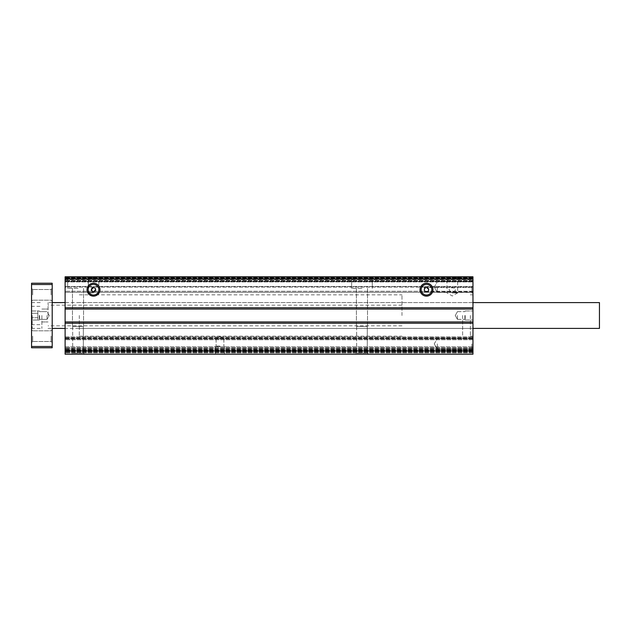 <?xml version="1.0" encoding="UTF-8"?>
<svg xmlns="http://www.w3.org/2000/svg" width="631" height="631" viewBox="0 0 631 631"><rect width="100%" height="100%" fill="white"/><g stroke="black" fill="none" stroke-linecap="round" stroke-linejoin="round"><path stroke-width="0.47" stroke-dasharray="3.15 2.37" d="M79.309 315.5L79.309 336.157L79.309 315.5M65.111 315.5L65.111 328.412L65.111 315.5M472.966 315.5L472.966 336.149L472.966 315.5M465.221 315.5L465.221 320.02L465.221 315.5M65.111 279.62L65.111 287.105L472.966 287.105L472.966 293.557L472.966 280.653L472.966 287.105L472.966 280.653L472.966 287.105L65.111 287.105L65.111 276.78L472.966 276.78L472.966 350.868L65.111 350.868L65.111 279.62L472.966 279.62M471.846 287.105L471.846 292.437L471.846 287.105M472.966 343.895L472.966 350.347L472.966 343.895M471.846 343.895L471.846 349.227L471.846 343.895M424.347 291.837L426.501 291.837L424.347 289.684L424.347 291.837L424.347 287.539L424.347 289.684L426.501 287.539L428.646 289.684L426.501 291.837L472.966 291.837L472.966 289.684L472.966 291.837M455.472 289.684C455.038 291.096 453.989 291.711 452.309 291.522C450.637 291.711 449.587 291.096 449.154 289.684C449.587 288.28 450.637 287.665 452.309 287.846C453.981 287.665 455.038 288.272 455.472 289.684M470.379 315.5L470.379 336.149L470.379 315.5M78.015 288.399L67.691 288.399L78.015 288.399M78.015 276.78L67.691 276.78L78.015 276.78M361.965 288.399L351.641 288.399L361.965 288.399M361.965 276.78L351.641 276.78L361.965 276.78M93.506 276.78L87.046 276.78L93.506 276.78M93.506 277.9L88.166 277.9L93.506 277.9M452.309 276.78L458.769 276.78L452.309 276.78M452.309 277.9L457.649 277.9L452.309 277.9M368.417 354.22L367.297 353.1L367.297 326.472L356.412 326.472L367.297 326.472L367.297 353.1L361.965 353.1L367.297 353.1L361.965 353.1L367.297 353.1L368.417 354.22L355.513 354.22L361.965 354.22L355.513 354.22L356.625 353.1L361.965 353.1L356.625 353.1L361.965 353.1L356.625 353.1L355.513 354.22M84.467 354.22L83.347 353.1L83.347 326.472L72.462 326.472L83.347 326.472L83.347 353.1L78.015 353.1L83.347 353.1L78.015 353.1L83.347 353.1L84.467 354.22L71.563 354.22L78.015 354.22L71.563 354.22L72.675 353.1L78.015 353.1L72.675 353.1L78.015 353.1L72.675 353.1L71.563 354.22M219.99 354.22L215.471 354.22L219.99 354.22M219.99 346.474L215.471 346.474L219.99 346.474M464.85 315.5L464.85 319.373L464.85 315.5M437.322 287.105L437.322 292.437L437.322 287.105M437.322 343.895L437.322 349.227L437.322 343.895M452.309 292.91L457.649 292.91L452.309 292.91M93.506 295.024A5.332 5.332 0 0 0 98.838 289.684A5.332 5.332 0 0 0 93.506 284.352A5.332 5.332 0 0 0 88.166 289.684A5.332 5.332 0 0 0 93.506 295.024M426.501 295.024A5.332 5.332 0 0 0 431.833 289.684A5.332 5.332 0 0 0 426.501 284.352A5.332 5.332 0 0 0 421.161 289.684A5.332 5.332 0 0 0 426.501 295.024M93.506 287.539L91.952 288.193M91.353 289.684A2.153 2.153 0 0 0 93.506 291.837A2.153 2.153 0 0 0 95.652 289.684A2.153 2.153 0 0 0 93.506 287.539A2.153 2.153 0 0 0 91.353 289.684L92.678 291.672M93.506 292.91L88.166 292.91L93.506 292.91M219.99 346.103L216.117 346.103L219.99 346.103M462.641 315.5L462.641 336.157L462.641 315.5M457.475 315.5L457.475 319.373L457.475 315.5M93.506 291.837L95.052 291.183M219.99 338.729L216.117 338.729L219.99 338.729M65.111 279.359L65.111 276.78L65.111 279.359L472.966 279.359L472.966 276.78L472.966 292.271L472.966 276.78L472.966 279.359L65.111 279.359M65.111 277.553L65.111 280.393L65.111 277.553L472.966 277.553L65.111 277.553M65.111 281.426L65.111 291.238L65.111 281.426L472.966 281.426L65.111 281.426M65.111 292.271L65.111 281.939L65.111 292.271L472.966 292.271L65.111 292.271M65.111 279.099L65.111 280.913L65.111 278.074L65.111 279.099L65.111 278.074L65.111 279.099L472.966 279.099M472.966 350.868L472.966 354.22L65.111 354.22L65.111 336.922L65.111 350.868M472.966 354.22L472.966 336.922L472.966 354.22L472.966 336.922L472.966 354.22L65.111 354.22L472.966 354.22M472.966 289.684L472.966 287.539L472.966 289.684M65.111 276.78L472.966 276.78L65.111 276.78M472.966 278.074L65.111 278.074L472.966 278.074M472.966 351.641L65.111 351.641L472.966 351.641M472.966 347.768L65.111 347.768L472.966 347.768M65.111 338.216L472.966 338.216L65.111 338.216M65.111 336.922L472.966 336.922L65.111 336.922M472.966 352.153L65.111 352.153L472.966 352.153M472.966 349.574L65.111 349.574L472.966 349.574M65.111 338.729L472.966 338.729L65.111 338.729M472.966 352.926L65.111 352.926L472.966 352.926M94.334 287.704L95.029 288.17M95.652 289.684L95.021 288.162M78.015 326.472L83.568 326.472L78.015 326.472M361.965 326.472L367.518 326.472L361.965 326.472M31.55 315.5L31.55 328.404L31.55 315.5M32.197 315.5L32.197 328.404L32.197 315.5M41.875 315.5L41.875 328.404L41.875 315.5M48.074 315.5L48.074 302.596L48.074 315.5M48.074 328.404L599.45 328.404L599.45 302.596L599.45 328.404L599.45 302.596L48.074 302.596L52.199 302.596L52.199 328.404L52.199 302.596L52.199 315.5L52.199 302.596L52.199 315.5L52.199 302.596L48.074 302.596M52.199 294.851L52.199 301.303L52.199 294.851M51.079 294.851L51.079 289.511L51.079 294.851M52.199 336.149L52.199 342.601L52.199 336.149M51.079 336.149L51.079 341.489L51.079 336.149M32.67 294.851L32.67 289.511L32.67 294.851M32.67 336.149L32.67 341.489L32.67 336.149M31.55 294.851L31.55 301.303L31.55 294.851M31.55 336.149L31.55 342.601L31.55 336.149M39.296 315.5L39.296 320.02L39.296 315.5M39.666 315.5L39.666 319.373L39.666 315.5M47.041 315.5L47.041 319.373L47.041 315.5M49.273 315.5L47.041 311.627L49.273 315.5L47.041 319.373L49.273 315.5M31.55 284.526L31.55 283.232L52.199 283.232L52.199 347.768L31.55 347.768L31.55 284.526L52.199 284.526M52.199 346.474L31.55 346.474M401.979 315.5L401.979 294.851L401.979 315.5M31.55 311.028L31.55 313.268L31.55 311.028L37.852 311.028L37.852 313.268L37.852 311.028M31.55 317.732L31.55 313.268L31.55 319.972L31.55 317.732L37.852 317.732L37.852 313.268L31.55 313.268L37.852 313.268L37.852 319.972L37.852 317.732L31.55 317.732M37.852 319.972L31.55 319.972M472.966 280.393L65.111 280.393L472.966 280.393M65.111 281.939L472.966 281.939L65.111 281.939M472.966 291.238L65.111 291.238L472.966 291.238M472.966 280.913L65.111 280.913L472.966 280.913M472.966 278.176L65.111 278.176L472.966 278.176M472.966 278.997L65.111 278.997L472.966 278.997M472.966 277.419L65.111 277.419L472.966 277.419M472.966 286.466L65.111 286.466L472.966 286.466M472.966 348.28L65.111 348.28L472.966 348.28M65.111 346.734L472.966 346.734L65.111 346.734M472.966 338.989L65.111 338.989L472.966 338.989M472.966 337.569L65.111 337.569L472.966 337.569M472.966 350.607L65.111 350.607L472.966 350.607M65.111 349.061L472.966 349.061L65.111 349.061M472.966 339.762L65.111 339.762L472.966 339.762M472.966 350.087L65.111 350.087L472.966 350.087M472.966 351.901L65.111 351.901M472.966 352.824L65.111 352.824L472.966 352.824M472.966 352.003L65.111 352.003L472.966 352.003M472.966 328.404L79.309 328.412M465.221 320.02L472.966 320.02L465.221 320.02L464.85 319.373L465.221 320.02M471.846 292.437L472.966 293.557L471.846 292.437L437.322 292.437L471.846 292.437M471.846 349.227L472.966 350.347L471.846 349.227L437.322 349.227L471.846 349.227M470.379 336.149L472.966 336.149M67.691 276.78L67.691 288.399L67.691 276.78M351.641 276.78L351.641 288.399L351.641 276.78M99.958 276.78L98.838 277.9L98.838 292.91L93.506 295.994L88.166 292.91L88.166 277.9L87.046 276.78M458.769 276.78L457.649 277.9L457.649 292.91L452.309 295.994L446.977 292.91L446.977 277.9L445.857 276.78M215.471 346.474L215.471 354.22L215.471 346.474L216.117 346.103L215.471 346.474M356.625 326.472L356.625 353.1L356.625 326.472M72.675 326.472L72.675 353.1L72.675 326.472M79.309 336.157L401.979 336.149M457.475 319.373L464.85 319.373L457.475 319.373L455.243 315.5L457.475 319.373M434.246 287.105L437.322 292.437L434.246 287.105L437.322 281.773L471.846 281.773L472.966 280.653L471.846 281.773L437.322 281.773L434.246 287.105M434.246 343.895L437.322 349.227L434.246 343.895L437.322 338.563L471.846 338.563L472.966 337.443L471.846 338.563L437.322 338.563L434.246 343.895M72.462 288.399L72.462 326.472L72.462 288.399M356.412 288.399L356.412 326.472L356.412 288.399M216.117 338.729L216.117 346.103L216.117 338.729L219.99 336.497L216.117 338.729M472.966 302.596L79.309 302.588M465.221 310.98L472.966 310.98L465.221 310.98L464.85 311.627L465.221 310.98M424.347 287.539L472.966 287.539M470.379 294.851L472.966 294.851M88.34 276.78L88.34 288.399L88.34 276.78M372.29 276.78L372.29 288.399L372.29 276.78M224.51 346.474L224.51 354.22L224.51 346.474L223.863 346.103L224.51 346.474M79.309 294.843L401.979 294.851M457.475 311.627L464.85 311.627L457.475 311.627L455.243 315.5L457.475 311.627M83.568 288.399L83.568 326.472L83.568 288.399M367.518 288.399L367.518 326.472L367.518 288.399M223.863 338.729L223.863 346.103L223.863 338.729L219.99 336.497L223.863 338.729M31.55 306.966L32.197 306.319L41.875 306.327M41.875 309.048L48.074 309.048L41.875 309.048M41.875 321.952L48.074 321.952L41.875 321.952M31.55 324.034L32.197 324.681L41.875 324.673M51.079 300.182L52.199 301.303L51.079 300.182L32.67 300.182L51.079 300.182M51.079 341.489L52.199 342.601L51.079 341.489L32.67 341.489L51.079 341.489M32.67 300.182L31.55 301.303L32.67 300.182M32.67 341.489L31.55 342.601L32.67 341.489M31.55 320.02L39.296 320.02L31.55 320.02M31.55 328.404L41.875 328.404M39.666 319.373L39.296 320.02L39.666 319.373L47.041 319.373L39.666 319.373M31.55 302.596L41.875 302.596M51.079 289.511L52.199 288.399L51.079 289.511L32.67 289.511L51.079 289.511M51.079 330.818L52.199 329.697L51.079 330.818L32.67 330.818L51.079 330.818M32.67 289.511L31.55 288.399L32.67 289.511M32.67 330.818L31.55 329.697L32.67 330.818M31.55 310.98L39.296 310.98L31.55 310.98M39.666 311.627L39.296 310.98L39.666 311.627L47.041 311.627L39.666 311.627M401.979 305.175L48.074 305.175M401.979 325.825L48.074 325.825"/><path stroke-width="0.95" d="M99.958 289.684A6.452 6.452 0 0 1 93.506 296.136A6.452 6.452 0 0 1 87.046 289.684A6.452 6.452 0 0 1 93.506 283.232A6.452 6.452 0 0 1 99.958 289.684M88.166 289.684A5.332 5.332 0 0 0 93.506 295.024A5.332 5.332 0 0 0 98.838 289.684A5.332 5.332 0 0 0 93.506 284.352A5.332 5.332 0 0 0 88.166 289.684M432.953 289.684A6.452 6.452 0 0 1 426.501 296.136A6.452 6.452 0 0 1 420.049 289.684A6.452 6.452 0 0 1 426.501 283.232A6.452 6.452 0 0 1 432.953 289.684M421.161 289.684A5.332 5.332 0 0 0 426.501 295.024A5.332 5.332 0 0 0 431.833 289.684A5.332 5.332 0 0 0 426.501 284.352A5.332 5.332 0 0 0 421.161 289.684M71.563 354.22L84.467 354.22M355.513 354.22L368.417 354.22M428.646 289.684A2.153 2.153 0 0 1 426.501 291.837A2.153 2.153 0 0 1 424.347 289.684A2.153 2.153 0 0 1 426.501 287.539A2.153 2.153 0 0 1 428.646 289.684M91.952 288.193L91.519 288.848M91.511 288.864L91.353 289.684L93.506 287.539A2.153 2.153 0 0 0 91.353 289.684A2.153 2.153 0 0 0 93.506 291.837L92.67 291.672L93.506 291.837A2.153 2.153 0 0 0 95.652 289.684L93.506 291.837M91.353 289.684L92.67 291.672M95.052 291.183L95.486 290.52M95.494 290.512L95.652 289.684A2.153 2.153 0 0 0 93.506 287.539L94.334 287.704L93.506 287.539M472.966 323.246L472.966 276.78L65.111 276.78L65.111 354.22L472.966 354.22L472.966 323.246L65.111 323.246M65.111 350.868L472.966 350.868M472.966 321.952L65.111 321.952M472.966 309.048L65.111 309.048M472.966 307.754L65.111 307.754M472.966 278.847L65.111 278.847M95.029 288.17L95.652 289.684M95.021 288.162L94.334 287.704M472.966 302.596L599.45 302.596L599.45 328.404L472.966 328.404M52.199 284.526L52.199 283.232L31.55 283.232L31.55 346.474L52.199 346.474L52.199 284.526L31.55 284.526M31.55 346.474L31.55 347.768L52.199 347.768L52.199 346.474M65.111 302.596L52.199 302.596M65.111 328.404L52.199 328.404"/></g></svg>
